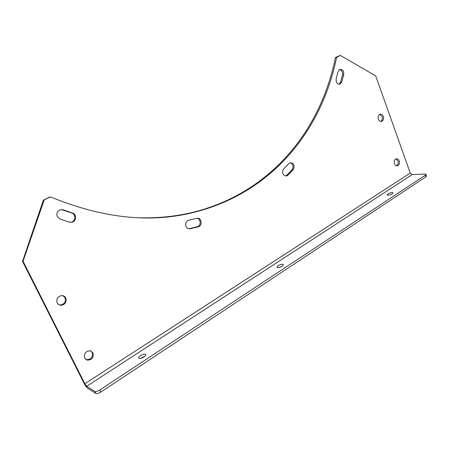 <?xml version="1.0" encoding="UTF-8"?>
<svg xmlns="http://www.w3.org/2000/svg" width="449" height="449" viewBox="0 0 449 449"><rect width="100%" height="100%" fill="white"/><g stroke="black" fill="none" stroke-linecap="round" stroke-linejoin="round"><path stroke-width="0.67" d="M389.844 194.911L390.944 194.524M387.919 193.917C390.383 192.627 392.106 192.273 393.077 192.846L392.274 193.839C389.799 195.135 388.076 195.495 387.105 194.922L387.919 193.917M278.891 267.509L282.146 266.167M278.172 265.673C280.709 264.281 282.432 263.933 283.341 264.618L282.124 266.178C279.575 267.576 277.852 267.93 276.943 267.239L278.172 265.673M140.486 358.437L144.954 356.124M140.666 355.586C143.253 354.093 144.965 353.717 145.802 354.469C145.981 355.12 145.33 355.962 143.843 356.989C141.244 358.493 139.527 358.874 138.685 358.122C138.511 357.46 139.168 356.613 140.666 355.586M282.965 173.656C282.337 171.782 282.612 170.177 283.796 168.824L288.853 163.588L290.127 162.757C294.016 163.195 295.049 165.496 293.236 169.655L288.039 175.093L286.759 175.873C285.093 176.216 283.824 175.475 282.965 173.656M185.998 226.453C185.123 223.406 186.026 221.318 188.715 220.178L196.64 218.309C201.416 216.918 203.06 225.735 198.233 226.796L190.191 228.749C188.327 229.035 186.93 228.272 185.998 226.453M61.35 209.571L71.621 212.955C75.78 214.078 75.847 220.723 71.711 222.047L70.173 222.339M57.287 216.592C56.26 213.73 57.057 211.53 59.666 209.992L63.236 209.846L72.401 212.983C76.571 214.106 76.639 220.773 72.491 222.098L69.494 222.182L59.958 218.989L57.287 216.592M336.273 81.729L336.138 78.732L338.097 71.582L339.64 69.505C342.536 69.163 343.9 70.863 343.732 74.613L341.728 81.987L340.146 83.985C338.49 84.507 337.199 83.755 336.273 81.729M62.927 295.7L65.021 297.726C66.065 301.773 64.499 304.209 60.323 305.034L59.133 304.865M65.79 297.99C66.834 302.054 65.262 304.495 61.081 305.32C59.319 305.247 58.016 304.444 57.186 302.912C56.125 298.961 57.618 296.52 61.665 295.571C63.534 295.577 64.909 296.379 65.79 297.99M90.799 350.916L92.174 352.476C93.061 357.112 91.181 359.526 86.534 359.728L86.017 359.559M92.999 352.897C93.892 357.539 92.006 359.963 87.347 360.165L84.743 358.072C83.828 353.515 85.658 351.079 90.227 350.759L92.999 352.897M395.945 158.873L397.915 160.927C398.51 163.24 397.999 164.884 396.388 165.861M399.195 160.832C399.801 163.352 399.2 165.03 397.393 165.872C396.091 166.079 395.109 165.395 394.447 163.812C393.835 161.309 394.43 159.625 396.22 158.778C397.539 158.548 398.527 159.238 399.195 160.832M379.736 114.372L382.037 116.611C382.632 118.833 382.178 120.45 380.673 121.455M383.3 116.42C383.912 118.817 383.379 120.472 381.695 121.376C380.258 121.713 379.158 120.994 378.395 119.226C377.783 116.835 378.305 115.185 379.972 114.27C381.426 113.917 382.537 114.635 383.3 116.42M340.32 55.401L375.712 75.926L410.263 173.095L84.844 383.76L23.202 261.543L22.534 261.374L43.312 200.366L49.502 197.077L50.905 197.044C104.325 218.994 153.468 223.703 198.34 211.182C273.682 190.657 322.085 129.194 336.548 57.489L335.33 57.82L335.588 57.444L340.32 55.401L336.548 57.489M43.727 199.9L50.232 197.055M44.44 199.884L43.312 200.366M22.495 260.74L23.163 260.908L44.024 200.355M23.163 260.908L23.202 261.543M290.144 162.751C293.197 164.16 293.837 166.489 292.069 169.739L286.877 175.161L285.564 175.946M197.072 218.231C201.079 218.77 201.191 225.909 197.206 226.739L189.175 228.687L190.191 228.749M339.489 69.589C341.829 70.19 342.834 71.963 342.508 74.904L340.505 82.262L339.074 84.182M137.433 217.72C158.62 218.416 178.579 216.233 197.313 211.165C272.526 190.696 320.883 129.374 335.33 57.82M84.844 383.76L86.674 386.28L94.806 391.405C95.901 391.814 97.562 391.337 99.801 389.979L100.834 392.044C98.6 393.408 96.939 393.885 95.845 393.464L87.684 388.29C86.573 387.42 85.355 385.742 84.036 383.255L22.534 261.374M99.801 389.979L425.248 175.205L425.961 174.324L424.934 174.032L412.131 174.644L410.263 173.095M100.834 392.044L425.832 176.861L425.248 175.205M426.533 175.957L425.832 176.861M63.236 209.846L62.473 209.829M335.588 57.444L336.806 57.113L335.583 57.45M343.732 74.613L342.508 74.904M341.728 81.987L340.505 82.262M72.401 212.983L71.621 212.955M198.233 226.796L197.206 226.739M293.236 169.655L292.069 169.739M288.039 175.093L286.877 175.161M86.674 386.28L412.131 174.644M95.845 393.464L94.806 391.405M61.081 305.32L60.323 305.034M87.347 360.165L86.534 359.728M397.393 165.872L396.675 165.917M381.695 121.376L380.926 121.483M198.34 211.182L197.313 211.165M340.146 83.985L339.236 84.188M72.491 222.098L71.711 222.047M190.264 228.732L189.248 228.67M286.759 175.873L285.598 175.941M426.539 175.98L425.961 174.324M44.406 199.9L43.693 199.917"/></g></svg>

